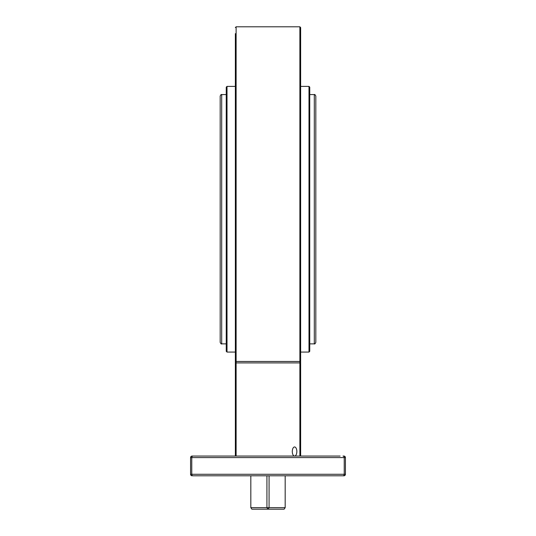<?xml version="1.0" encoding="UTF-8"?>
<svg xmlns="http://www.w3.org/2000/svg" width="536" height="536" viewBox="0 0 536 536"><rect width="100%" height="100%" fill="white"/><g stroke="black" fill="none" stroke-linecap="round" stroke-linejoin="round"><path stroke-width="0.8" d="M235.358 33.634L235.358 456.062L299.879 456.062L299.879 362.899L300.642 362.577L300.642 27.557L300.642 86.39L308.991 86.39L308.991 352.072L300.642 352.072M226.252 219.231L226.252 351.308L227.009 352.072L227.009 86.39L226.252 87.147L226.252 219.231M308.991 352.072L309.748 351.308L309.748 87.147L308.991 86.39M300.642 123.173L300.642 216.196M300.642 222.266L300.642 344.481M300.642 456.062L300.642 362.577M235.358 344.481L235.358 348.3M235.358 216.196L235.358 90.155M315.825 342.35L315.825 96.105C315.181 94.704 314.672 94.202 314.304 94.584L314.304 343.871C314.666 344.266 315.168 343.757 315.825 342.35M221.696 94.584C221.328 94.202 220.819 94.704 220.175 96.105L220.175 342.35C220.879 343.79 221.381 344.3 221.696 343.871L221.696 94.584L226.252 94.584M266.928 475.8L266.928 507.679L250.821 507.679L251.9 509.2L284.1 509.2L285.179 507.679L269.072 507.679L268 509.2L266.928 507.679L269.072 507.679L269.072 475.8M203.479 456.062L235.358 456.062M311.644 456.062L315.161 456.062M330.337 456.062L332.521 456.062M340.112 456.062L192.089 456.062A1.521 1.521 0 0 0 190.575 457.583L190.575 474.28A1.521 1.521 0 0 0 192.089 475.8A1.521 1.521 0 0 1 190.575 474.28L191.767 474.28L191.767 457.583L345.425 457.583L345.425 474.28L345.425 457.583A1.521 1.521 0 0 0 343.911 456.062L343.013 456.062A1.521 1.219 90 0 1 344.233 457.583L344.233 474.28L191.767 474.28A1.521 1.219 -90 0 0 192.987 475.8L343.911 475.8A1.521 1.521 0 0 0 345.425 474.28L344.233 474.28A1.521 1.219 -90 0 1 343.013 475.8L343.911 475.8A1.521 1.521 0 0 0 345.425 474.28A1.521 1.521 0 0 1 343.911 475.8M205.663 456.062L220.839 456.062M228.53 475.8L203.479 475.8M332.521 475.8L340.112 475.8M285.179 475.8L285.179 507.679M250.821 507.679L250.821 475.8M300.642 360.896A0.757 0.563 180 0 1 299.879 361.458L299.879 362.899L236.121 362.899L236.121 26.8L235.358 27.557M236.121 26.8L299.879 26.8L299.879 361.458L236.121 361.458A0.757 0.563 0 0 1 235.358 360.896M235.358 362.577L236.121 362.899L236.121 456.062M294.565 456.062A4.556 2.278 90 0 0 296.542 449.235A4.556 2.278 90 0 0 292.596 449.235A4.556 2.278 90 0 0 294.565 456.062L294.565 456.062M343.911 456.062A1.521 1.521 0 0 1 345.425 457.583M192.987 456.062A1.521 1.219 90 0 0 191.767 457.583L190.575 457.583M192.089 475.8A1.521 1.521 0 0 1 190.575 474.28M235.358 86.39L227.009 86.39M235.358 352.072L227.009 352.072M299.879 26.8L300.642 27.557M221.696 343.871L226.252 343.871M309.748 343.871L314.304 343.871M309.748 94.584L314.304 94.584"/></g></svg>
